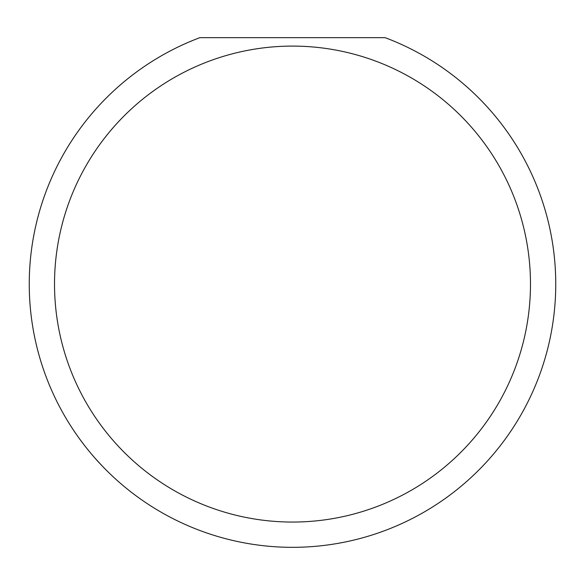 <?xml version="1.0" encoding="UTF-8"?>
<svg xmlns="http://www.w3.org/2000/svg" width="585" height="585" viewBox="0 0 585 585"><rect width="100%" height="100%" fill="white"/><g stroke="black" fill="none" stroke-linecap="round" stroke-linejoin="round"><path stroke-width="0.88" d="M530.478 284.076A237.978 237.978 0 0 0 292.5 46.098A237.978 237.978 0 0 0 54.522 284.076A237.978 237.978 0 0 0 292.5 522.054A237.978 237.978 0 0 0 530.478 284.076M385.164 37.674A263.25 263.25 0 0 1 292.5 547.326A263.25 263.25 0 0 1 199.836 37.674L385.164 37.674M95.209 458.362L101.987 465.755"/></g></svg>

